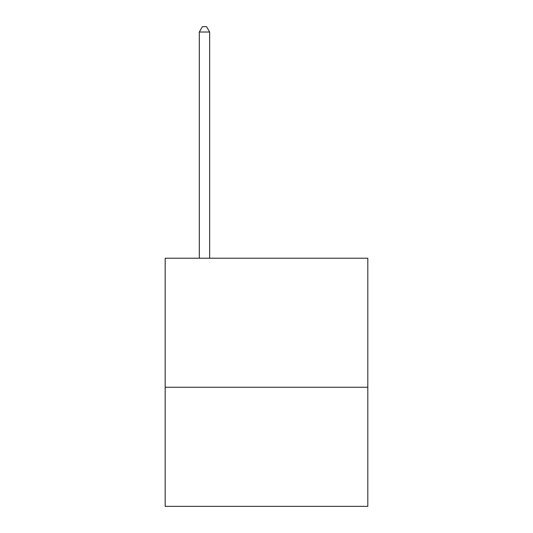 <?xml version="1.0" encoding="UTF-8"?>
<svg xmlns="http://www.w3.org/2000/svg" width="533" height="533" viewBox="0 0 533 533"><rect width="100%" height="100%" fill="white"/><g stroke="black" fill="none" stroke-linecap="round" stroke-linejoin="round"><path stroke-width="0.8" d="M367.817 387.251L367.817 258.232L165.183 258.232L165.183 506.35L367.817 506.35L367.817 387.251L165.183 387.251M209.642 258.232L209.642 32.027L199.302 32.027L199.302 258.232M199.302 32.027L202.4 26.65L206.537 26.65L209.642 32.027"/></g></svg>
